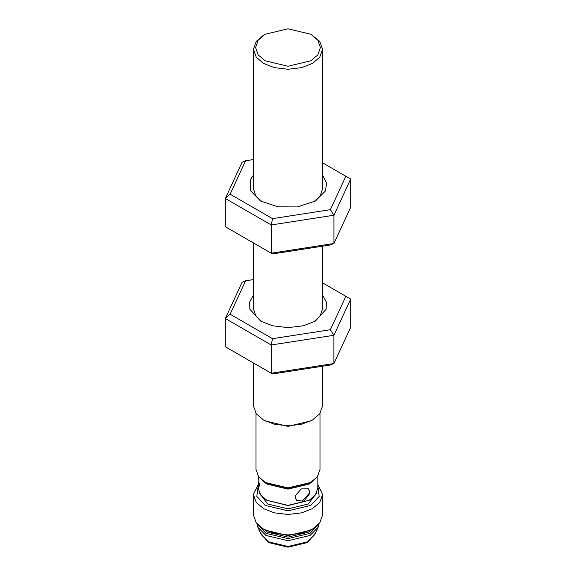 <?xml version="1.0" encoding="UTF-8"?>
<svg xmlns="http://www.w3.org/2000/svg" width="576" height="576" viewBox="0 0 576 576"><rect width="100%" height="100%" fill="white"/><g stroke="black" fill="none" stroke-linecap="round" stroke-linejoin="round"><path stroke-width="0.86" d="M308.282 488.693L309.384 490.982L309.384 493.099L302.357 501.091L296.662 500.306M309.384 493.099L309.096 494.496L303.826 501.278L296.726 500.371L295.33 497.786L295.33 495.67L301.313 488.909L308.347 488.758L309.384 490.982M295.33 497.786L295.33 495.67M261.382 479.686L266.904 484.085L288 489.132L309.096 484.085L314.618 479.686M317.837 476.114L317.837 488.146L315.382 494.993L309.096 500.328L288 505.375L266.904 500.328L260.618 494.993L258.163 488.146L258.926 480.031M258.437 476.503L259.286 485.77L258.545 488.239L258.163 486.734M259.286 483.653L259.286 485.77L259.286 483.653M266.904 500.328L288 505.584L309.096 500.328M259.502 493.243L267.818 504.036L288 508.86L308.182 504.036L316.498 493.243M317.837 485.712L319.183 496.526L310.63 505.447L288 510.862L265.37 505.447L256.802 496.49L258.214 485.64M258.35 484.214L253.404 494.503L256.255 502.438L263.542 508.63L274.262 512.834L288 514.476L301.738 512.834L312.458 508.63L319.745 502.438L322.596 494.503L317.837 484.394M322.596 494.503L322.596 514.98L319.745 522.914L312.458 529.106L301.738 533.311L288 534.953L274.262 533.311L263.542 529.106L256.255 522.914L253.404 514.98L253.404 494.503M263.542 529.106L265.37 530.165L288 535.572L310.63 530.165L312.458 529.106M263.498 529.085L267.818 532.282L288 537.106L308.182 532.282L312.502 529.085M257.602 524.513L265.982 533.34L288 538.603L310.018 533.34L318.398 524.513M256.918 523.742L257.911 527.371L265.982 535.457L288 540.727L310.018 535.457L318.089 527.371L319.082 523.742M257.911 527.371L261.259 534.622L268.43 541.814L288 546.494L307.57 541.814L314.741 534.622L318.089 527.371M260.489 532.966L268.43 542.52L288 547.2L307.57 542.52L315.511 532.966M319.997 413.474L319.997 469.433L317.369 476.777L310.63 482.501L288 487.908L265.37 482.501L266.904 483.379L288 488.426L309.838 482.94M265.37 482.501L258.631 476.777L256.003 469.433L256.003 413.474M263.542 420.005L265.068 420.89L288 426.377L310.932 420.89L312.458 420.005L301.738 424.217L288 425.858L274.262 424.217L263.542 420.005L256.255 413.82L253.404 405.886L253.404 362.959M322.596 366.228L322.596 405.886L319.745 413.82L312.458 420.005M272.491 373.982L330.365 365.026L333.9 363.535L271.202 373.234L272.491 373.982M350.698 299.095L350.698 327.341L333.9 363.535L333.9 335.29L350.698 299.095L345.874 296.309L330.365 329.724L272.491 338.674L271.202 344.988L333.9 335.29L330.365 329.724M271.202 373.234L271.202 344.988L225.302 318.492L225.302 346.738L271.202 373.234M245.635 280.8L242.1 282.29L225.302 318.492L230.126 314.215L245.635 280.8L253.404 279.598M322.596 282.866L345.874 296.309M272.491 338.674L230.126 314.215M253.404 295.193L249.689 301.932L249.862 309.175L260.604 321.077L272.614 325.786L288 327.629L303.386 325.786L315.396 321.077L326.138 309.175L326.311 301.932L322.596 295.193M313.841 321.919L320.177 315.979L322.596 308.65L322.596 246.175M253.404 242.921L253.404 308.65L255.823 315.979L262.159 321.919M350.683 179.021L350.683 207.266L333.936 243.468L271.253 253.202L225.317 226.728L272.542 253.944L330.401 244.966L333.936 243.468L333.936 215.222L350.683 179.021L345.859 176.234L330.401 209.657L272.542 218.642L230.141 194.198L225.317 198.482L271.253 224.957L333.936 215.222L330.401 209.657M272.542 218.642L271.253 224.957L271.253 253.202L272.542 253.944M225.317 226.728L225.317 198.482L242.064 162.274L245.599 160.776L253.404 159.566M230.141 194.198L245.599 160.776M322.596 162.828L345.859 176.234M253.404 175.154L250.574 179.446L250.402 190.606L260.604 201.031L278.006 206.827L297.331 206.928L315.396 201.031L325.426 190.987L326.585 183.24L322.596 175.154M313.841 201.881L320.342 195.689L322.596 188.611L322.596 49.291L319.745 41.357L310.932 34.286L317.765 40.09L320.429 47.527L317.765 54.958L310.932 60.761L288 66.247L265.068 60.761L258.235 54.958L255.571 47.527L258.235 40.09L265.068 34.286L288 28.8L310.932 34.286M263.542 35.165L256.255 41.357L253.404 49.291L253.404 188.604L255.708 195.768L262.159 201.881M253.404 49.291L256.255 57.218L263.542 63.41L274.262 67.615L288 69.264L301.738 67.615L312.458 63.41L319.745 57.218L322.596 49.291M309.096 483.379L310.63 482.501"/></g></svg>
